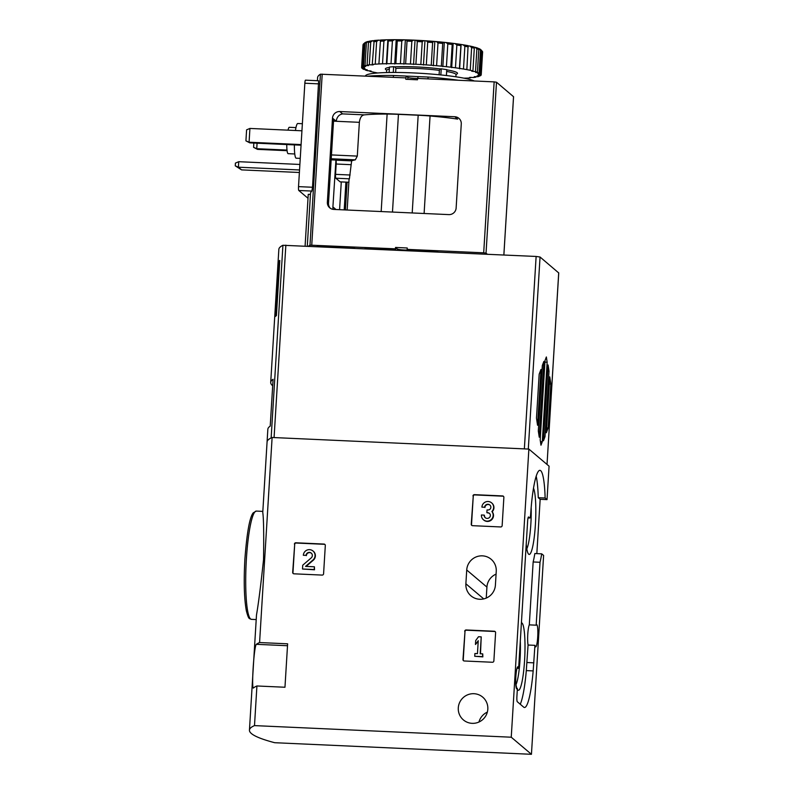 <?xml version="1.0" encoding="UTF-8"?>
<svg xmlns="http://www.w3.org/2000/svg" width="794" height="794" viewBox="0 0 794 794"><rect width="100%" height="100%" fill="white"/><g stroke="black" fill="none" stroke-linecap="round" stroke-linejoin="round"><path stroke-width="1.19" d="M464.698 631.29A1.389 1.37 130.2 0 1 466.157 629.97L494.315 631.24A1.389 1.37 130.2 0 1 495.605 632.679L493.868 660.945A1.389 1.37 130.2 0 1 492.419 662.256L464.252 660.985A1.389 1.37 130.2 0 1 462.971 659.546L464.986 631.528A1.389 1.37 130.2 0 1 466.445 630.208L494.602 631.488A1.389 1.37 130.2 0 1 495.258 631.687M259.578 642.554L287.627 643.815L284.967 687.247L256.919 685.976A208.415 22.748 -176.5 0 0 253.703 687.743C251.073 692.408 253.931 645.681 256.363 644.321A208.415 22.748 3.5 0 1 259.578 642.554L272.114 437.484A208.415 22.748 -176.5 0 0 267.072 442.02L267.846 429.276A208.415 22.748 3.5 0 1 270.218 426.13L273.086 379.264A208.415 22.748 -176.5 0 0 270.714 382.4A208.415 22.748 -176.5 0 0 272.679 385.805M254.497 725.607A208.415 22.748 -176.5 0 0 249.445 730.143A208.415 22.748 -176.5 0 0 274.694 742.708L531.444 754.3L511.247 737.209L254.497 725.607L256.919 685.976M511.247 737.209L528.873 449.086L272.114 437.484M466.723 570.003L465.88 583.789A14.937 14.689 130.2 0 0 486.394 598.021A14.937 14.689 130.2 0 0 495.406 585.118L496.25 571.333A14.937 14.689 130.2 0 0 475.735 557.1A14.937 14.689 130.2 0 0 466.723 570.003L486.921 587.094L486.246 598.09M472.152 723.344A14.937 14.689 130.2 0 1 459.349 703.166A14.937 14.689 130.2 0 1 482.702 697.122A14.937 14.689 130.2 0 1 472.152 723.344M472.966 495.982A1.389 1.37 130.2 0 1 474.425 494.662L502.592 495.932A1.389 1.37 130.2 0 1 503.872 497.372L502.145 525.638A1.389 1.37 130.2 0 1 500.686 526.948L472.529 525.678A1.389 1.37 130.2 0 1 471.239 524.239L473.254 496.22A1.389 1.37 130.2 0 1 474.713 494.91L502.87 496.181A1.389 1.37 130.2 0 1 503.535 496.389M294.405 544.108A1.389 1.37 130.2 0 1 295.864 542.788L324.021 544.069A1.389 1.37 130.2 0 1 325.312 545.508L323.585 573.764A1.389 1.37 130.2 0 1 322.126 575.084L293.969 573.814A1.389 1.37 130.2 0 1 292.678 572.365L294.693 544.356A1.389 1.37 130.2 0 1 296.152 543.036L324.309 544.307A1.389 1.37 130.2 0 1 324.974 544.515M249.445 730.143L256.492 614.973C258.457 603.678 260.799 585.247 263.539 559.671C263.916 534.332 263.658 518.581 262.764 512.398L267.072 442.02A208.415 22.748 -176.5 0 1 271.141 437.931L282.922 245.277A208.415 22.748 -176.5 0 0 278.853 249.366L270.714 382.4M531.444 754.3L543.612 555.443L541.716 553.845L534.848 553.527A50.717 7.295 -87.4 0 1 533.151 561.963L540.019 562.271L536.168 625.186A11.116 1.598 -87.4 0 1 536.675 624.679A11.116 1.598 -87.4 0 1 537.707 637.086A11.116 1.598 -87.4 0 1 535.672 646.892A11.116 1.598 -87.4 0 1 534.938 645.333L533.171 670.91A50.717 7.295 -87.4 0 1 524.497 707.494A50.717 7.295 -87.4 0 1 523.703 707.156L517.291 701.727A4.863 0.695 -87.4 0 1 516.914 696.328L517.4 688.487L516.428 688.448M536.168 625.186L529.3 624.868L533.151 561.963M487.347 712.119A14.937 14.689 -49.8 0 0 478.961 722.024M496.081 574.122A14.937 14.689 -49.8 0 0 486.921 587.094M536.188 476.172A50.717 7.295 -87.4 0 1 538.263 497.699L540.158 499.297L547.026 499.615L549.071 466.177L528.873 449.086M540.158 499.297L536.833 553.616M517.4 688.487A11.116 1.598 -87.4 0 1 516.894 688.984A11.116 1.598 -87.4 0 1 515.792 677.808A11.116 1.598 -87.4 0 1 517.896 666.781A11.116 1.598 -87.4 0 1 518.631 668.33L527.623 521.251A4.863 0.695 -87.4 0 1 528.516 516.963A4.863 0.695 -87.4 0 1 528.596 516.993L529.747 517.966A4.863 0.695 -87.4 0 0 529.816 518.006A4.863 0.695 -87.4 0 0 530.7 513.837A50.717 7.295 -87.4 0 1 539.9 470.336A50.717 7.295 -87.4 0 1 545.131 498.007L547.026 499.615M541.716 553.845A50.717 7.295 -87.4 0 1 540.019 562.271M526.214 544.277A33.795 4.863 92.6 0 0 528.526 554.063A33.795 4.863 92.6 0 0 535.176 527.841A33.795 4.863 92.6 0 0 533.499 488.201M515.753 683.168A33.795 4.863 92.6 0 0 516.934 688.467M517.341 689.371A33.795 4.863 92.6 0 0 517.698 689.887A33.795 4.863 92.6 0 0 524.655 659.119A33.795 4.863 92.6 0 0 521.42 622.764M534.938 645.333L528.07 645.026L526.303 670.602A50.717 7.295 -87.4 0 1 520.259 704.238M528.07 645.026A11.116 1.598 -87.4 0 1 527.782 634.178A11.116 1.598 -87.4 0 1 529.3 624.868M538.263 497.699L545.131 498.007M518.631 668.33L517.023 668.26M526.998 662.524L533.866 662.831M515.981 684.646A29.755 4.278 92.6 0 0 520.288 641.294M526.809 548.813A29.755 4.278 92.6 0 0 531.176 507.445M471.874 525.479A1.389 1.37 130.2 0 1 471.527 524.487L473.254 496.22M484.638 507.257L481.898 507.128L484.638 507.257A3.166 3.116 130.2 0 1 490.573 505.947A2.769 2.729 130.2 0 1 487.953 509.966L487.03 509.927L486.861 512.676L487.784 512.716A2.769 2.729 130.2 0 1 489.908 516.944A3.166 3.116 130.2 0 1 484.151 515.108L481.412 514.988A5.935 5.846 130.2 0 0 491.357 519.445A5.935 5.846 130.2 0 0 491.903 511.525L492.191 511.763A5.935 5.846 130.2 0 1 483.735 520.03L483.447 519.792M484.926 507.495A3.166 3.116 130.2 0 1 489.958 505.103M489.541 513.48A2.769 2.729 130.2 0 0 488.072 512.954L486.861 512.676M485.392 517.787A3.166 3.116 130.2 0 1 484.439 515.356L484.151 515.108M481.898 507.128A5.935 5.846 130.2 0 1 491.605 502.86L491.893 503.108A5.935 5.846 130.2 0 1 492.191 511.763M491.605 502.86A5.935 5.846 130.2 0 1 491.903 511.525M463.597 660.777A1.389 1.37 130.2 0 1 463.249 659.794L464.986 631.528M478.484 636.748L475.695 640.559L475.457 644.49L478.246 640.679L477.452 653.641L474.901 653.522L474.733 656.281L482.563 656.628L482.732 653.879L480.191 653.77L481.224 636.867L478.484 636.748M478.196 641.373L475.457 644.49M482.732 653.879L482.851 656.876L474.733 656.281M481.224 636.867L480.489 653.78M293.314 573.605A1.389 1.37 130.2 0 1 292.966 572.613L294.693 544.356M306.077 555.383L303.338 555.264L306.077 555.383A3.166 3.116 130.2 0 1 311.258 553.11A3.166 3.116 130.2 0 1 311.228 557.894L302.722 565.209L302.494 569.01L314.235 569.546L314.404 566.787L305.541 566.39L312.995 559.978A5.935 5.846 130.2 0 0 306.921 550.133A5.935 5.846 130.2 0 0 303.338 555.264M306.365 555.631A3.166 3.116 130.2 0 1 311.397 553.229M314.404 566.787L314.523 569.784L302.494 569.01M313.044 550.986L313.332 551.235A5.935 5.846 130.2 0 1 313.283 560.217L306.077 566.42M278.912 261.236A208.415 22.748 3.5 0 1 279.796 260.432L276.421 315.575A208.415 22.748 -176.5 0 0 275.538 316.379L278.912 261.236L279.746 261.266M542.322 365.518L543.88 361.399L539.245 437.216L538.312 430.993L542.322 365.518M543.453 440.779L548.088 364.962L549.021 371.185L545.012 436.66L543.453 440.779M558.708 272.928L540.049 257.018L536.129 256.452L282.922 245.277M545.041 360.456L546.361 356.972L547.145 362.243L542.292 441.712L540.972 445.206L540.188 439.936L545.041 360.456M546.361 432.73L549.776 376.902L550.847 384.088L548.168 427.976L546.361 432.73M539.166 374.202L540.972 369.448L537.558 425.276L536.486 418.091L539.166 374.202M544.942 362.143L547.145 362.243M540.436 441.633L542.292 441.712M547.711 371.126L549.021 371.185M543.711 436.601L545.012 436.66M549.339 384.018L550.847 384.088M546.659 427.906L548.168 427.976M301.055 145.193L249.842 142.87L249.078 142.225L249.921 128.439L301.938 130.792M249.842 142.87L245.922 140.846L249.078 142.225L301.095 144.577M249.921 128.439L246.597 129.839L245.922 140.846M287.091 150.691L257.504 149.361L256.74 148.706L287.011 150.076M257.504 149.361L253.584 147.327L256.74 148.706L257.077 143.198M253.842 143.059L253.584 147.327M299.388 172.497L241.575 169.886L238.408 167.206L238.746 161.698L299.884 164.457M241.575 169.886L235.252 165.827L238.408 167.206L299.546 169.966M235.252 165.827L235.421 163.098L238.746 161.698M308.529 246.18A208.415 22.748 3.5 0 1 309.988 245.138L395.442 248.83L395.66 250.11M317.054 246.557A200.078 21.835 3.5 0 1 317.342 246.339L354.779 248.264M364.744 248.711A64.264 7.017 3.5 0 1 382.877 248.492L395.73 249.078M407.342 250.636L407.203 247.986L395.521 247.45L395.442 248.83M407.401 249.604L417.505 250.06A64.264 7.017 3.5 0 1 438.228 252.035M487.337 254.249L486.037 253.157L483.695 252.82L407.114 249.366M454.823 116.738A6.948 6.828 130.2 0 1 461.274 123.933L456.133 208.028A6.948 6.828 130.2 0 1 448.838 214.608L333.798 209.418A6.948 6.828 130.2 0 1 327.356 202.212L332.497 118.117A6.948 6.828 130.2 0 1 339.782 111.537L454.823 116.738L457.632 119.11A64.264 7.017 -176.5 0 0 430.06 115.993A34.738 3.791 -176.5 0 0 418.18 115.229L412.205 212.961M317.401 80.71L317.59 77.633A208.415 22.748 -176.5 0 1 320.439 74.189L405.893 77.891L405.813 79.271L417.485 79.797L417.575 78.417L494.146 81.881L483.695 252.82M382.877 248.492L382.817 249.534M417.505 250.06L417.436 251.093M347.107 182.183L345.41 209.944M418.18 115.229L398.449 114.346A34.738 3.791 -176.5 0 0 387.125 114.058A64.264 7.017 -176.5 0 0 364.386 114.872C361.677 115.15 360 117.631 359.364 122.326L357.3 156.1L331.455 154.929M347.167 210.023L349.032 179.504A64.264 7.017 3.5 0 1 349.4 178.819L351.643 160.874A64.264 7.017 3.5 0 1 355.335 159.852L357.3 156.1M405.893 77.891L406.31 76.065L393.457 75.49L393.348 77.326M513.529 96.699L496.498 82.209L494.146 81.881M364.386 114.872L342.561 113.889C338.959 114.604 336.845 117.075 336.229 121.284L332.497 118.117M359.364 122.326L333.52 121.154M307.288 246.12L310.514 193.428A208.415 22.748 3.5 0 1 311.863 191.066L312.508 187.255L298.524 186.63A3.474 0.496 92.6 0 0 298.792 190.481L308.012 198.282M312.508 187.255L318.652 80.77M330.334 208.276A6.948 6.828 130.2 0 1 328.508 203.185L333.649 119.09M345.896 182.134L344.199 209.884M341.281 181.925L339.584 209.676M333.202 209.358A6.948 6.828 130.2 0 1 332.904 206.916L335.922 160.16A3.474 0.496 -87.4 0 1 336.18 164.011L335.554 174.352A3.474 0.496 -87.4 0 0 335.822 178.203L340.13 181.856A3.474 0.496 -87.4 0 0 340.179 181.876A3.474 0.496 -87.4 0 0 340.239 181.856M331.158 159.832L335.773 160.041M305.541 80.194A3.474 0.496 92.6 0 0 305.482 80.164A3.474 0.496 92.6 0 0 304.846 83.231L298.524 186.63M305.094 246.021L308.251 194.351L310.444 194.451M295.954 127.596L289.334 127.298A13.2 1.896 92.6 0 0 288.014 130.166M286.753 144.538A13.2 1.896 92.6 0 0 288.143 153.669L294.763 153.967M302.375 123.715L297.77 123.507A17.369 2.501 92.6 0 0 295.437 130.494M294.376 144.885A17.369 2.501 92.6 0 0 296.202 158.205L300.251 158.383M367.85 76.174A64.264 7.017 3.5 0 1 393.457 75.49M417.872 78.427L417.981 76.591L428.085 77.048A64.264 7.017 3.5 0 1 458.297 80.254M427.966 78.884L428.085 77.048M417.872 78.378A5.905 0.645 3.5 0 1 411.838 78.169A5.905 0.645 3.5 0 1 407.888 77.405L406.31 76.065M407.382 250.011A5.905 0.645 3.5 0 1 401.337 249.792A5.905 0.645 3.5 0 1 397.387 249.038L395.521 247.45M417.981 76.621A55.58 6.064 -176.5 0 0 413.049 76.373A55.58 6.064 -176.5 0 0 406.369 76.115M389.12 72.502L389.457 67.033L393.635 66.676L394.876 66.855L395.898 68.393L395.65 72.472M440.849 74.944L441.226 68.83L440.293 68.909L439.37 70.358L439.092 74.765M411.848 41.288A59.917 6.541 -176.5 0 0 407.034 41.109L405.635 63.857A59.917 6.541 -176.5 0 1 410.458 64.026L415.897 64.274L417.287 41.526L416.225 40.246L413.446 40.127L411.848 41.288L410.458 64.026M407.034 41.109L406.25 39.869L403.58 39.799L401.804 40.98L400.414 63.728A59.917 6.541 -176.5 0 0 395.859 63.669L397.248 40.921L396.782 39.71L394.3 39.7L392.405 40.911L391.005 63.659A59.917 6.541 -176.5 0 0 386.857 63.699L388.246 40.951L388.097 39.769L385.884 39.819L383.919 41.06L382.529 63.808A59.917 6.541 -176.5 0 0 378.907 63.957L380.485 40.047A58.528 6.392 -176.5 0 1 385.884 39.819M401.804 40.98A59.917 6.541 -176.5 0 0 397.248 40.921M392.405 40.911A59.917 6.541 -176.5 0 0 388.246 40.951M383.919 41.06A59.917 6.541 -176.5 0 0 380.296 41.209M376.624 41.437L375.234 64.185A59.917 6.541 -176.5 0 0 372.247 64.433L374.153 40.534A58.528 6.392 -176.5 0 1 378.599 40.157L376.624 41.437A59.917 6.541 -176.5 0 0 373.637 41.685M370.729 42.022L369.339 64.771A59.917 6.541 -176.5 0 0 367.086 65.108L368.476 42.37L369.299 41.228A58.528 6.392 -176.5 0 1 372.654 40.702L370.729 42.022A59.917 6.541 -176.5 0 0 368.476 42.37M366.411 42.797L365.022 65.545A59.917 6.541 -176.5 0 0 363.573 65.971L364.962 43.233L366.074 42.092A58.528 6.392 -176.5 0 1 368.247 41.447L366.411 42.797A59.917 6.541 -176.5 0 0 364.962 43.233M363.811 43.749L362.421 66.498A59.917 6.541 -176.5 0 0 361.816 66.994L363.205 44.246A59.917 6.541 -176.5 0 1 363.414 44.037A59.917 6.541 -176.5 0 1 363.811 43.749L365.488 42.35A58.528 6.392 -176.5 0 0 364.873 42.757L363.414 44.037M362.659 68.254L362.63 68.78A59.917 6.541 -176.5 0 0 363.731 69.376L367.195 69.783L365.429 70.051A59.917 6.541 -176.5 0 0 367.354 70.666L371.066 71.013L369.925 71.351A59.917 6.541 -176.5 0 0 372.614 71.966L375.989 72.651A59.917 6.541 -176.5 0 0 377.785 72.979M470.624 77.395L470.594 77.832A59.917 6.541 -176.5 0 1 467.616 78.09L463.865 78.159M475.795 76.69L475.765 77.157A59.917 6.541 -176.5 0 1 473.512 77.504L469.73 77.365L470.594 77.832M479.308 75.787L479.278 76.293A59.917 6.541 -176.5 0 1 477.829 76.72L474.246 76.671L475.765 77.157M481.065 74.686L481.035 75.271A59.917 6.541 -176.5 0 1 480.42 75.777L477.164 75.807L479.278 76.293M482.365 51.382A59.917 6.541 -176.5 0 1 482.623 51.938L481.233 74.686A59.917 6.541 -176.5 0 0 480.975 74.13L482.365 51.382L480.807 49.764M478.901 48.573A58.528 6.392 -176.5 0 1 480.549 49.456L481.611 50.737L480.221 73.485A59.917 6.541 -176.5 0 0 479.11 72.889L480.499 50.141L478.196 48.484M481.611 50.737A59.917 6.541 -176.5 0 0 480.499 50.141M475.159 47.303A58.528 6.392 -176.5 0 1 478.038 48.226L478.812 49.466L477.422 72.214A59.917 6.541 -176.5 0 0 475.497 71.599L476.886 48.851L475.159 47.303L473.939 47.193M478.812 49.466A59.917 6.541 -176.5 0 0 476.886 48.851M469.83 46.032A58.528 6.392 -176.5 0 1 473.839 46.955L474.316 48.166L472.926 70.914A59.917 6.541 -176.5 0 0 470.237 70.299L471.626 47.551L469.83 46.032L468.132 45.903M474.316 48.166A59.917 6.541 -176.5 0 0 471.626 47.551M463.071 44.792A58.528 6.392 -176.5 0 1 468.103 45.685L466.862 69.614A59.917 6.541 -176.5 0 0 463.488 69.018L464.877 46.27L463.071 44.792L460.986 44.454L459.418 68.373A59.917 6.541 -176.5 0 0 455.468 67.808L456.858 45.059L455.101 43.61L452.719 43.303L452.203 44.454L450.813 67.202A59.917 6.541 -176.5 0 0 446.417 66.696L447.806 43.948L446.139 42.539L443.538 42.271L442.715 43.412L441.325 66.16A59.917 6.541 -176.5 0 0 436.601 65.713L437.99 42.965L436.482 41.606L433.732 41.377L432.621 42.519L431.231 65.267A59.917 6.541 -176.5 0 0 426.318 64.9L427.708 42.151L426.408 40.831L423.599 40.653L422.229 41.804L420.83 64.542A59.917 6.541 -176.5 0 0 415.897 64.274M468.252 46.876A59.917 6.541 -176.5 0 0 464.877 46.27M460.808 45.625A59.917 6.541 -176.5 0 0 456.858 45.059M452.203 44.454A59.917 6.541 -176.5 0 0 447.806 43.948M442.715 43.412A59.917 6.541 -176.5 0 0 437.99 42.965M432.621 42.519A59.917 6.541 -176.5 0 0 427.708 42.151M422.229 41.804A59.917 6.541 -176.5 0 0 417.287 41.526M413.446 40.127A58.528 6.392 -176.5 0 0 406.25 39.869M403.58 39.799A58.528 6.392 -176.5 0 0 396.782 39.71M394.3 39.7A58.528 6.392 -176.5 0 0 388.097 39.769M460.986 44.454A58.528 6.392 -176.5 0 0 455.101 43.61M452.719 43.303A58.528 6.392 -176.5 0 0 446.139 42.539M443.538 42.271A58.528 6.392 -176.5 0 0 436.482 41.606M433.732 41.377A58.528 6.392 -176.5 0 0 426.408 40.831M423.599 40.653A58.528 6.392 -176.5 0 0 416.225 40.246M369.131 41.457L368.247 41.447M374.053 40.752L372.654 40.702M380.445 40.266L378.599 40.157M474.306 80.978A55.58 6.064 -176.5 0 0 413.257 72.919A55.58 6.064 -176.5 0 0 365.448 76.016L365.439 76.065M362.63 68.78L364.972 68.582L361.875 68.145A59.917 6.541 -176.5 0 1 361.617 67.589L364.456 67.47L361.816 66.994M481.233 74.686L478.385 74.805L481.035 75.271M480.221 73.485L477.879 73.683L480.975 74.13M477.422 72.214L475.656 72.492L479.11 72.889M472.926 70.914L471.785 71.252L475.497 71.599M466.862 69.614L470.237 70.299M459.418 68.373L463.488 69.018M450.813 67.202L455.468 67.808M441.325 66.16L446.417 66.696M431.231 65.267L436.601 65.713M420.83 64.542L426.318 64.9M400.414 63.728L405.635 63.857M391.005 63.659L395.859 63.669M382.529 63.808L386.857 63.699M375.234 64.185L378.907 63.957M369.339 64.771L373.12 64.9L372.247 64.433M365.022 65.545L368.595 65.594L367.086 65.108M362.421 66.498L365.687 66.458L363.573 65.971M441.226 68.83L446.764 69.624L446.397 75.549M363.007 44.841L361.617 67.589M415.034 40.345L413.555 64.473M424.949 40.891L423.48 65.019M434.814 41.625L433.335 65.743M444.312 42.519L442.834 66.636M453.156 43.551L451.687 67.669M461.086 44.682L459.617 68.81M387.859 39.968L386.38 64.096M396.196 39.879L394.717 64.006M405.347 40.008L403.868 64.135M393.278 72.462L393.635 66.676M251.42 619.35C249.147 618.198 248.859 620.124 246.378 610.953C244.155 598.716 243.669 581.397 244.899 558.996C246.924 532.516 249.703 517.132 253.217 512.855L256.303 511.088A54.191 7.791 92.6 0 0 246.398 558.897A54.191 7.791 92.6 0 0 251.42 619.35L256.214 619.568M528.06 517.896L529.747 517.966M526.303 670.602L533.171 670.91M287.507 645.73L256.363 644.321M483.745 598.904L465.88 583.789M528.298 449.057L540.049 257.018M558.748 272.868L547.026 464.45L558.708 272.818M524.358 448.878L536.129 256.452M274.079 437.573L285.85 245.148M322.205 74.11L311.754 245.058M387.125 114.058L381.17 211.551M342.561 113.889L339.782 111.537M320.439 74.189L309.988 245.138M328.508 203.185L327.356 202.212M513.539 96.64L503.853 254.993M496.498 82.209L486.037 253.157M430.06 115.993L424.105 213.497M398.449 114.346L392.474 212.067M335.981 209.517L332.904 206.916M318.831 83.866L304.846 83.231M311.863 191.066L298.792 190.481M355.335 159.852L331.217 158.76M351.643 160.874L335.922 160.16M350.73 164.676L336.18 164.011M350.104 175.008L335.554 174.352M349.4 178.819L335.822 178.203M348.874 182.243L340.13 181.856M407.769 79.36L407.888 77.405M397.387 249.038L397.318 250.189M439.37 70.358A34.738 3.791 -176.5 0 0 395.898 68.393M455.875 74.269L456.014 74.636A34.738 3.791 -176.5 0 0 446.645 71.45M440.293 68.909A36.127 3.94 -176.5 0 0 394.876 66.855M456.084 74.318A36.127 3.94 -176.5 0 0 446.744 69.852M389.328 69.118A34.738 3.791 -176.5 0 0 386.668 70.388L386.539 72.562M389.437 67.381A36.127 3.94 -176.5 0 0 386.628 70.07M256.303 511.088L262.824 511.376M528.05 517.926L529.816 518.006M513.559 96.67L503.872 255.003M318.652 80.76L305.482 80.164M348.864 182.263L340.179 181.876M456.014 74.636L455.875 76.8M481.015 49.863L481.67 50.598"/></g></svg>
